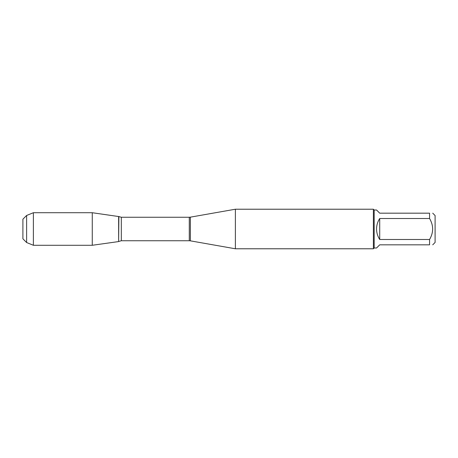 <?xml version="1.0" encoding="UTF-8"?>
<svg xmlns="http://www.w3.org/2000/svg" width="458" height="458" viewBox="0 0 458 458"><rect width="100%" height="100%" fill="white"/><g stroke="black" fill="none" stroke-linecap="round" stroke-linejoin="round"><path stroke-width="0.69" d="M432.724 213.176L435.1 215.552L435.1 242.448L432.724 244.824M429.564 213.176C433.663 213.176 433.663 213.176 429.564 213.176L429.564 218.506C433.663 225.502 433.663 232.498 429.564 239.494L429.564 244.824C433.663 244.824 433.663 244.824 429.564 244.824L379.716 244.824L376.556 247.99L374.18 247.99L374.18 210.01L376.556 210.01L379.716 213.176L429.564 213.176M429.564 218.506L379.716 218.506C377.638 221.695 376.579 225.193 376.556 229C376.579 232.807 377.638 236.305 379.716 239.494L429.564 239.494M235.378 229L235.378 248.78L373.39 248.78L373.39 209.22L235.378 209.22L235.378 229M118.633 241.572L118.633 216.428L118.633 241.572L92.264 245.276L92.264 212.724L118.874 216.571L118.633 241.572M379.716 239.494L379.716 218.506M26.621 215.466L26.621 242.534L22.9 238.813L22.9 219.187L26.621 215.466L33.382 212.724L33.382 245.276L92.264 245.276M190.385 240.845L189.286 240.748L189.286 217.252L190.385 217.155L190.385 240.845L235.378 248.78M189.286 217.252L121.318 217.252L121.318 240.748L118.874 241.429M190.385 217.155L235.378 209.22M189.286 240.748L121.318 240.748M121.318 217.252L118.874 216.571M374.18 210.01L373.39 209.22M374.18 247.99L373.39 248.78M33.382 212.724L92.264 212.724M26.621 242.534L33.382 245.276"/></g></svg>
